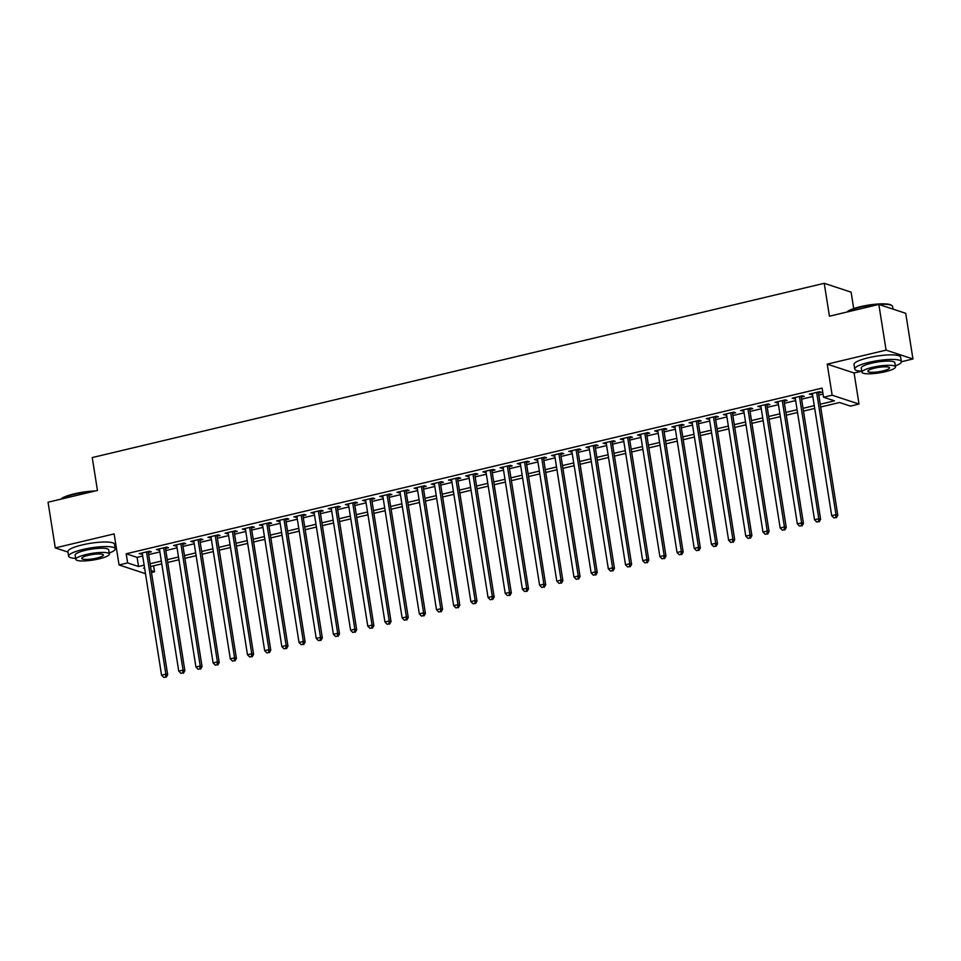 <?xml version="1.0" encoding="UTF-8"?>
<svg xmlns="http://www.w3.org/2000/svg" width="961" height="961" viewBox="0 0 961 961"><rect width="100%" height="100%" fill="white"/><g stroke="black" fill="none" stroke-linecap="round" stroke-linejoin="round"><path stroke-width="1.44" d="M153.58 565.813L154.517 571.771L151.478 572.504M115.248 548.887L116.461 548.599M853.704 308.589L851.11 292.168L824.226 283.303L92.244 457.568L97.445 490.458L48.05 502.219L55.282 547.902L67.967 552.082M824.226 283.303L829.439 316.205L878.834 304.445L905.718 313.31L912.95 358.982L886.078 350.128L827.229 364.135L832.142 395.199L859.014 404.064L850.425 406.107L839.53 402.515L820.67 407.008M827.229 364.135L854.101 373L861.573 371.222M901.358 361.744L912.95 358.982M854.101 373L859.014 404.064M878.834 304.445L886.078 350.128M148.318 552.527L151.321 551.818L149.508 551.218L139.201 553.668L142.36 553.944M165.496 548.443L168.511 547.722L166.697 547.121L156.379 549.584L159.55 549.86M182.686 544.346L185.689 543.638L183.875 543.037L173.569 545.488L176.728 545.764M199.864 540.262L202.879 539.541L201.053 538.941L190.746 541.403L193.918 541.68M217.054 536.166L220.057 535.457L218.243 534.857L207.936 537.307L211.096 537.583M234.232 532.082L237.235 531.361L235.421 530.76L225.114 533.223L228.274 533.499M251.41 527.985L254.425 527.277L252.611 526.676L242.292 529.127L245.463 529.403M268.599 523.901L271.603 523.18L269.789 522.58L259.482 525.042L262.641 525.319M285.777 519.805L288.793 519.096L286.967 518.496L276.66 520.946L279.831 521.222M302.967 515.721L305.97 515L304.156 514.399L293.85 516.862L297.009 517.138M320.145 511.624L323.148 510.916L321.334 510.315L311.028 512.766L314.187 513.042M337.335 507.54L340.338 506.819L338.524 506.219L328.206 508.669L331.377 508.958M354.513 503.444L357.516 502.723L355.702 502.135L345.395 504.585L348.555 504.861M371.691 499.36L374.706 498.639L372.88 498.038L362.573 500.489L365.745 500.777M388.881 495.263L391.884 494.543L390.07 493.954L379.763 496.405L382.922 496.681M406.059 491.179L409.062 490.458L407.248 489.858L396.941 492.308L400.1 492.597M423.248 487.083L426.252 486.362L424.438 485.773L414.119 488.224L417.29 488.5M440.426 482.987L443.429 482.278L441.616 481.677L431.309 484.128L434.468 484.404M457.604 478.902L460.619 478.182L458.805 477.581L448.487 480.044L451.658 480.32M474.794 474.806L477.797 474.097L475.983 473.497L465.677 475.947L468.836 476.224M491.972 470.722L494.987 470.001L493.161 469.4L482.854 471.863L486.026 472.139M509.162 466.626L512.165 465.917L510.351 465.316L500.044 467.767L503.204 468.043M526.34 462.541L529.343 461.821L527.529 461.22L517.222 463.682L520.381 463.959M543.518 458.445L546.533 457.736L544.719 457.136L534.4 459.586L537.571 459.863M560.707 454.361L563.711 453.64L561.897 453.039L551.59 455.502L554.749 455.778M577.885 450.265L580.9 449.556L579.075 448.955L568.768 451.406L571.939 451.682M595.075 446.18L598.078 445.46L596.264 444.859L585.958 447.321L589.117 447.598M612.253 442.084L615.256 441.375L613.442 440.775L603.136 443.225L606.295 443.501M629.443 438L632.446 437.279L630.632 436.678L620.313 439.129L623.485 439.417M646.621 433.904L649.624 433.195L647.81 432.594L637.503 435.045L640.663 435.321M663.799 429.819L666.814 429.099L665 428.498L654.681 430.948L657.853 431.237M680.989 425.723L683.992 425.002L682.178 424.414L671.871 426.864L675.03 427.14M698.167 421.639L701.17 420.918L699.356 420.317L689.049 422.768L692.22 423.056M715.356 417.542L718.36 416.822L716.546 416.233L706.239 418.684L709.398 418.96M732.534 413.446L735.537 412.737L733.723 412.137L723.417 414.587L726.576 414.864M749.712 409.362L752.727 408.641L750.913 408.041L740.595 410.503L743.766 410.779M766.902 405.266L769.905 404.557L768.091 403.956L757.785 406.407L760.944 406.683M784.08 401.181L787.095 400.461L785.269 399.86L774.962 402.323L778.134 402.599M801.27 397.085L804.273 396.376L802.459 395.776L792.152 398.226L795.312 398.503M820.226 404.221L834.448 400.833L823.553 397.241L822.111 388.112L126.203 553.776L137.099 557.368L142.696 556.035M148.643 554.617L159.874 551.95M165.833 550.533L177.064 547.854M183.01 546.437L194.242 543.77M200.2 542.352L211.42 539.674M217.378 538.256L228.61 535.589M234.568 534.172L245.788 531.493M251.746 530.076L262.978 527.397M268.924 525.979L280.156 523.313M286.114 521.895L297.345 519.216M303.292 517.799L314.523 515.132M320.481 513.715L331.701 511.036M337.659 509.618L348.891 506.952M354.837 505.534L366.069 502.855M372.027 501.438L383.259 498.771M389.205 497.354L400.437 494.675M406.395 493.257L417.615 490.59M423.573 489.173L434.804 486.494M440.751 485.077L451.982 482.41M457.941 480.993L469.172 478.314M475.118 476.896L486.35 474.229M492.308 472.812L503.528 470.133M509.486 468.716L520.718 466.049M526.676 464.631L537.896 461.953M543.854 460.535L555.086 457.856M561.032 456.439L572.263 453.772M578.222 452.355L589.453 449.676M595.4 448.258L606.631 445.592M612.589 444.174L623.809 441.495M629.767 440.078L640.999 437.411M646.945 435.994L658.177 433.315M664.135 431.897L675.367 429.231M681.313 427.813L692.545 425.134M698.503 423.717L709.723 421.05M715.681 419.633L726.912 416.954M732.871 415.536L744.09 412.87M750.048 411.452L761.28 408.773M767.226 407.356L778.458 404.689M784.416 403.272L795.648 400.593M801.594 399.175L812.826 396.509M818.784 395.091L823.048 394.07M818.448 393.001L821.451 392.28L819.637 391.68L809.33 394.142L812.489 394.418M145.483 573.681L119.056 564.96L114.131 533.896L55.282 547.902M119.056 564.96L127.645 562.918L138.54 566.51L144.138 565.176M126.203 553.776L127.645 562.918M823.553 397.241L832.142 395.199M144.582 567.951L143.633 568.179L144.679 568.528M151.189 570.678L154.517 571.771M814.712 408.425L803.48 411.092M797.534 412.509L786.302 415.188M780.344 416.606L769.112 419.272M763.166 420.69L751.934 423.369M745.976 424.786L734.757 427.453M728.798 428.87L717.567 431.549M711.62 432.967L700.389 435.633M694.431 437.051L683.199 439.73M677.253 441.147L666.021 443.826M660.063 445.243L648.843 447.91M642.885 449.328L631.653 452.006M625.707 453.424L614.475 456.091M608.517 457.508L597.286 460.187M591.339 461.604L580.108 464.271M574.149 465.689L562.93 468.367M556.972 469.785L545.74 472.452M539.782 473.869L528.562 476.548M522.604 477.965L511.372 480.632M505.426 482.05L494.194 484.728M488.236 486.146L477.004 488.813M471.058 490.23L459.826 492.909M453.868 494.326L442.649 496.993M436.69 498.411L425.459 501.089M419.513 502.507L408.281 505.174M402.323 506.591L391.091 509.27M385.145 510.687L373.913 513.366M367.955 514.784L356.735 517.45M350.777 518.868L339.545 521.547M333.599 522.964L322.367 525.631M316.409 527.048L305.178 529.727M299.231 531.145L288 533.811M282.041 535.229L270.822 537.908M264.864 539.325L253.632 541.992M247.674 543.409L236.454 546.088M230.496 547.506L219.264 550.173M213.318 551.59L202.086 554.269M196.128 555.686L184.896 558.353M178.95 559.77L167.719 562.449M161.76 563.867L150.541 566.534M150.096 563.759L161.328 561.08M167.274 559.662L178.506 556.996M184.464 555.578L195.696 552.899M201.642 551.482L212.874 548.815M218.832 547.398L230.051 544.719M236.01 543.301L247.241 540.635M253.187 539.217L264.419 536.538M270.377 535.121L281.609 532.454M287.555 531.037L298.787 528.358M304.745 526.94L315.965 524.262M321.923 522.844L333.155 520.177M339.101 518.76L350.333 516.081M356.291 514.664L367.522 511.997M373.469 510.579L384.7 507.901M390.659 506.483L401.878 503.816M407.836 502.399L419.068 499.72M425.026 498.303L436.246 495.636M442.204 494.218L453.436 491.539M459.382 490.122L470.614 487.455M476.572 486.038L487.804 483.359M493.75 481.941L504.981 479.275M510.94 477.857L522.159 475.178M528.118 473.761L539.349 471.094M545.295 469.677L556.527 466.998M562.485 465.58L573.717 462.914M579.663 461.496L590.895 458.817M596.853 457.4L608.073 454.721M614.031 453.304L625.263 450.637M631.221 449.219L642.441 446.541M648.399 445.123L659.63 442.456M665.577 441.039L676.808 438.36M682.766 436.943L693.986 434.276M699.944 432.858L711.176 430.18M717.134 428.762L728.354 426.095M734.312 424.678L745.544 421.999M751.49 420.582L762.722 417.915M768.68 416.497L779.912 413.819M785.858 412.401L797.089 409.734M803.048 408.317L814.267 405.638M137.099 557.368L138.54 566.51M810.988 393.746L811.144 394.743M793.81 397.83L793.966 398.827M776.62 401.926L776.776 402.923M759.442 406.01L759.598 407.008M742.252 410.107L742.409 411.104M725.074 414.191L725.231 415.188M707.897 418.287L708.053 419.284M690.707 422.384L690.863 423.369M673.529 426.468L673.685 427.465M656.339 430.564L656.495 431.549M639.161 434.648L639.317 435.645M621.971 438.745L622.139 439.73M604.793 442.829L604.949 443.826M587.615 446.925L587.772 447.91M570.426 451.009L570.582 452.006M553.248 455.106L553.404 456.091M536.058 459.19L536.226 460.187M518.88 463.286L519.036 464.283M501.702 467.37L501.858 468.367M484.512 471.467L484.668 472.464M467.334 475.551L467.49 476.548M450.144 479.647L450.301 480.644M432.967 483.731L433.123 484.728M415.789 487.828L415.945 488.825M398.599 491.924L398.755 492.909M381.421 496.008L381.577 497.005M364.231 500.104L364.387 501.089M347.053 504.189L347.209 505.186M329.863 508.285L330.031 509.27M312.685 512.369L312.842 513.366M295.507 516.465L295.664 517.45M278.318 520.55L278.474 521.547M261.14 524.646L261.296 525.631M243.95 528.73L244.118 529.727M226.772 532.826L226.928 533.823M209.594 536.911L209.75 537.908M192.404 541.007L192.56 542.004M175.226 545.091L175.382 546.088M158.036 549.187L158.193 550.185M140.859 553.272L141.015 554.269M816.634 392.4L835.998 514.652L831.697 515.673L812.333 393.421M818.292 392.004L837.812 515.252L835.998 514.652L835.626 517.511L833.908 517.919L835.626 517.511M836.358 517.751L837.812 515.252M831.697 515.673L833.908 517.919M846.965 312.025A23.028 4.577 -9 0 1 860.359 306.703A23.028 4.577 -9 0 1 891.34 305.178L891.976 305.61A23.593 4.697 171 0 0 860.227 307.172A23.593 4.697 171 0 0 847.29 311.953M893.033 309.118L892.613 306.475A23.593 4.697 171 0 0 891.976 305.61M895.34 365.913A23.593 4.697 171 0 0 901.346 361.66A23.593 4.697 171 0 0 868.96 362.357A23.593 4.697 171 0 0 854.737 369.048A23.593 4.697 171 0 0 861.777 371.234M901.346 361.66L900.625 357.096A23.593 4.697 171 0 0 868.239 357.792A23.593 4.697 171 0 0 854.017 364.483L854.737 369.048M861.933 372.219L861.26 368.015A16.986 3.376 -9 0 1 871.507 363.198A16.986 3.376 -9 0 1 894.823 362.693L895.496 366.898A16.986 3.376 171 0 0 872.168 367.402A16.986 3.376 171 0 0 861.933 372.219A16.986 3.376 171 0 0 885.249 371.715A16.986 3.376 171 0 0 895.496 366.898M874.498 368.171A10.943 2.174 171 0 0 867.891 371.27A10.943 2.174 171 0 0 882.919 370.946A10.943 2.174 171 0 0 889.526 367.847A10.943 2.174 171 0 0 874.498 368.171M60.855 499.167A23.028 4.577 -9 0 1 74.237 493.846A23.028 4.577 -9 0 1 95.175 490.999M93.025 491.515A23.593 4.697 171 0 0 74.105 494.314A23.593 4.697 171 0 0 61.168 499.095M109.218 553.055A23.593 4.697 171 0 0 115.236 548.803A23.593 4.697 171 0 0 82.85 549.5A23.593 4.697 171 0 0 68.627 556.191A23.593 4.697 171 0 0 75.655 558.377M115.236 548.803L114.515 544.238A23.593 4.697 171 0 0 82.129 544.935A23.593 4.697 171 0 0 67.895 551.626L68.627 556.191M75.811 559.362L75.15 555.158A16.986 3.376 -9 0 1 85.397 550.341A16.986 3.376 -9 0 1 108.713 549.836L109.374 554.041A16.986 3.376 171 0 0 86.058 554.545A16.986 3.376 171 0 0 75.811 559.362A16.986 3.376 171 0 0 99.127 558.858A16.986 3.376 171 0 0 109.374 554.041M88.376 555.314A10.943 2.174 171 0 0 81.781 558.413A10.943 2.174 171 0 0 96.809 558.089A10.943 2.174 171 0 0 103.404 554.99A10.943 2.174 171 0 0 88.376 555.314M799.444 396.485L818.808 518.736L814.52 519.757L795.155 397.518M801.114 396.1L820.622 519.336L818.808 518.736L818.448 521.595L816.73 522.003L818.448 521.595M819.168 521.835L820.622 519.336M814.52 519.757L816.73 522.003M782.266 400.581L801.63 522.832L797.33 523.853L777.966 401.602M783.924 400.184L803.444 523.433L801.63 522.832L801.258 525.691L799.54 526.099L801.258 525.691M801.991 525.931L803.444 523.433M797.33 523.853L799.54 526.099M765.088 404.677L784.44 526.916L780.152 527.937L760.788 405.698M766.746 404.281L786.266 527.517L784.44 526.916L784.08 529.775L782.362 530.196L784.08 529.775M784.801 530.016L786.266 527.517M780.152 527.937L782.362 530.196M747.898 408.761L767.262 531.013L762.962 532.034L743.61 409.782M749.556 408.365L769.076 531.613L767.262 531.013L766.89 533.872L765.172 534.28L766.89 533.872M767.623 534.112L769.076 531.613M762.962 532.034L765.172 534.28M730.72 412.858L750.085 535.097L745.784 536.118L726.42 413.879M732.378 412.461L751.898 535.697L750.085 535.097L749.712 537.968L747.994 538.376L749.712 537.968M750.445 538.196L751.898 535.697M745.784 536.118L747.994 538.376M713.53 416.942L732.895 539.193L728.606 540.214L709.242 417.963M715.188 416.545L734.709 539.794L732.895 539.193L732.534 542.052L730.816 542.46L732.534 542.052M733.255 542.292L734.709 539.794M728.606 540.214L730.816 542.46M696.353 421.038L715.717 543.277L711.416 544.298L692.052 422.059M698.01 420.642L717.531 543.878L715.717 543.277L715.344 546.148L713.627 546.557L715.344 546.148M716.077 546.389L717.531 543.878M711.416 544.298L713.627 546.557M679.175 425.122L698.527 547.374L694.238 548.395L674.874 426.143M680.832 424.726L700.353 547.974L698.527 547.374L698.167 550.233L696.449 550.641L698.167 550.233M698.887 550.473L700.353 547.974M694.238 548.395L696.449 550.641M661.985 429.219L681.349 551.458L677.049 552.491L657.696 430.24M663.643 428.822L683.163 552.058L681.349 551.458L680.977 554.329L679.259 554.737L680.977 554.329M681.709 554.569L683.163 552.058M677.049 552.491L679.259 554.737M644.807 433.303L664.171 555.554L659.871 556.575L640.506 434.324M646.465 432.906L665.985 556.155L664.171 555.554L663.799 558.413L662.081 558.821L663.799 558.413M664.519 558.653L665.985 556.155M659.871 556.575L662.081 558.821M627.617 437.399L646.981 559.638L642.693 560.671L623.329 438.42M629.275 437.003L648.795 560.239L646.981 559.638L646.621 562.509L644.903 562.918L646.621 562.509M647.342 562.75L648.795 560.239M642.693 560.671L644.903 562.918M610.439 441.483L629.803 563.735L625.503 564.756L606.139 442.504M612.097 441.087L631.617 564.335L629.803 563.735L629.431 566.594L627.713 567.002L629.431 566.594M630.164 566.834L631.617 564.335M625.503 564.756L627.713 567.002M593.261 445.58L612.613 567.831L608.325 568.852L588.961 446.601M594.919 445.183L614.439 568.419L612.613 567.831L612.253 570.69L610.535 571.098L612.253 570.69M612.974 570.93L614.439 568.419M608.325 568.852L610.535 571.098M576.071 449.664L595.436 571.915L591.135 572.936L571.783 450.685M577.729 449.267L597.249 572.516L595.436 571.915L595.063 574.774L593.345 575.183L595.063 574.774M595.796 575.014L597.249 572.516M591.135 572.936L593.345 575.183M558.894 453.76L578.258 576.011L573.957 577.032L554.593 454.781M560.551 453.364L580.072 576.6L578.258 576.011L577.885 578.87L576.168 579.279L577.885 578.87M578.606 579.111L580.072 576.6M573.957 577.032L576.168 579.279M541.704 457.844L561.068 580.096L556.779 581.117L537.415 458.877M543.361 457.46L562.882 580.696L561.068 580.096L560.707 582.955L558.978 583.363L560.707 582.955M561.428 583.195L562.882 580.696M556.779 581.117L558.978 583.363M524.526 461.941L543.89 584.192L539.589 585.213L520.225 462.962M526.184 461.544L545.704 584.793L543.89 584.192L543.518 587.051L541.8 587.459L543.518 587.051M544.25 587.291L545.704 584.793M539.589 585.213L541.8 587.459M507.336 466.025L526.7 588.276L522.412 589.297L503.047 467.058M509.006 465.641L528.514 588.877L526.7 588.276L526.34 591.135L524.622 591.544L526.34 591.135M527.06 591.375L528.514 588.877M522.412 589.297L524.622 591.544M490.158 470.121L509.522 592.372L505.222 593.393L485.858 471.142M491.816 469.725L511.336 592.973L509.522 592.372L509.15 595.231L507.432 595.64L509.15 595.231M509.883 595.472L511.336 592.973M505.222 593.393L507.432 595.64M472.98 474.217L492.332 596.457L488.044 597.478L468.68 475.239M474.638 473.821L494.158 597.057L492.332 596.457L491.972 599.316L490.254 599.736L491.972 599.316M492.693 599.556L494.158 597.057M488.044 597.478L490.254 599.736M455.79 478.302L475.154 600.553L470.854 601.574L451.502 479.323M457.448 477.905L476.968 601.154L475.154 600.553L474.782 603.412L473.064 603.82L474.782 603.412M475.515 603.652L476.968 601.154M470.854 601.574L473.064 603.82M438.612 482.398L457.977 604.637L453.676 605.658L434.312 483.419M440.27 482.002L459.79 605.238L457.977 604.637L457.604 607.508L455.886 607.917L457.604 607.508M458.337 607.736L459.79 605.238M453.676 605.658L455.886 607.917M421.423 486.482L440.787 608.733L436.498 609.755L417.134 487.503M423.08 486.086L442.601 609.334L440.787 608.733L440.426 611.592L438.709 612.001L440.426 611.592M441.147 611.833L442.601 609.334M436.498 609.755L438.709 612.001M404.245 490.578L423.609 612.818L419.308 613.839L399.944 491.6M405.902 490.182L425.423 613.418L423.609 612.818L423.236 615.689L421.519 616.097L423.236 615.689M423.969 615.929L425.423 613.418M419.308 613.839L421.519 616.097M387.067 494.663L406.419 616.914L402.13 617.935L382.766 495.684M388.724 494.266L408.245 617.515L406.419 616.914L406.059 619.773L404.341 620.181L406.059 619.773M406.779 620.013L408.245 617.515M402.13 617.935L404.341 620.181M369.877 498.759L389.241 620.998L384.941 622.031L365.588 499.78M371.535 498.363L391.055 621.599L389.241 620.998L388.869 623.869L387.151 624.278L388.869 623.869M389.601 624.109L391.055 621.599M384.941 622.031L387.151 624.278M352.699 502.843L372.063 625.094L367.763 626.116L348.399 503.864M354.357 502.447L373.877 625.695L372.063 625.094L371.691 627.953L369.973 628.362L371.691 627.953M372.412 628.194L373.877 625.695M367.763 626.116L369.973 628.362M335.509 506.94L354.873 629.179L350.585 630.212L331.221 507.961M337.167 506.543L356.687 629.779L354.873 629.179L354.513 632.05L352.795 632.458L354.513 632.05M355.234 632.29L356.687 629.779M350.585 630.212L352.795 632.458M318.331 511.024L337.695 633.275L333.395 634.296L314.031 512.045M319.989 510.627L339.509 633.876L337.695 633.275L337.323 636.134L335.605 636.542L337.323 636.134M338.056 636.374L339.509 633.876M333.395 634.296L335.605 636.542M301.153 515.12L320.506 637.371L316.217 638.392L296.853 516.141M302.811 514.724L322.331 637.96L320.506 637.371L320.145 640.23L318.427 640.639L320.145 640.23M320.866 640.47L322.331 637.96M316.217 638.392L318.427 640.639M283.963 519.204L303.328 641.455L299.027 642.477L279.675 520.225M285.621 518.808L305.142 642.056L303.328 641.455L302.955 644.314L301.237 644.723L302.955 644.314M303.688 644.555L305.142 642.056M299.027 642.477L301.237 644.723M266.786 523.301L286.15 645.552L281.849 646.573L262.485 524.322M268.443 522.904L287.964 646.14L286.15 645.552L285.777 648.411L284.06 648.819L285.777 648.411M286.498 648.651L287.964 646.14M281.849 646.573L284.06 648.819M249.596 527.385L268.96 649.636L264.671 650.657L245.307 528.418M251.253 527L270.774 650.237L268.96 649.636L268.587 652.495L266.87 652.903L268.587 652.495M269.32 652.735L270.774 650.237M264.671 650.657L266.87 652.903M232.418 531.481L251.782 653.732L247.482 654.753L228.117 532.502M234.076 531.085L253.596 654.321L251.782 653.732L251.41 656.591L249.692 657L251.41 656.591M252.142 656.831L253.596 654.321M247.482 654.753L249.692 657M215.228 535.565L234.592 657.817L230.304 658.838L210.939 536.598M216.898 535.181L236.406 658.417L234.592 657.817L234.232 660.675L232.514 661.084L234.232 660.675M234.952 660.916L236.406 658.417M230.304 658.838L232.514 661.084M198.05 539.662L217.414 661.913L213.114 662.934L193.75 540.683M199.708 539.265L219.228 662.513L217.414 661.913L217.042 664.772L215.324 665.18L217.042 664.772M217.775 665.012L219.228 662.513M213.114 662.934L215.324 665.18M180.872 543.758L200.224 665.997L195.936 667.018L176.572 544.779M182.53 543.361L202.05 666.598L200.224 665.997L199.864 668.856L198.146 669.276L199.864 668.856M200.585 669.096L202.05 666.598M195.936 667.018L198.146 669.276M163.682 547.842L183.046 670.093L178.746 671.114L159.394 548.863M165.34 547.446L184.86 670.694L183.046 670.093L182.674 672.952L180.956 673.361L182.674 672.952M183.407 673.193L184.86 670.694M178.746 671.114L180.956 673.361M146.504 551.938L165.869 674.178L161.568 675.199L142.204 552.959M148.162 551.542L167.682 674.778L165.869 674.178L165.496 677.049L163.778 677.457L165.496 677.049M166.217 677.277L167.682 674.778M161.568 675.199L163.778 677.457"/></g></svg>
